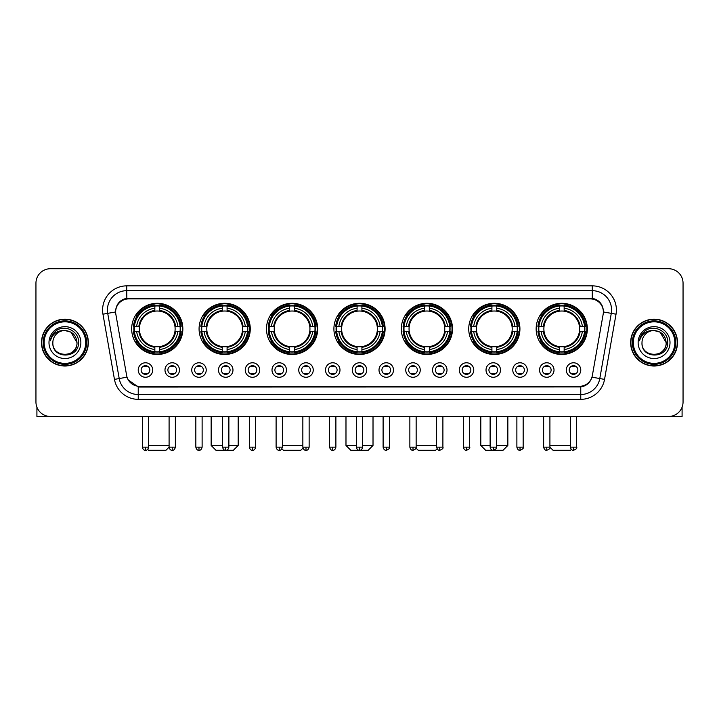 <?xml version="1.0" encoding="UTF-8"?>
<svg xmlns="http://www.w3.org/2000/svg" width="719" height="719" viewBox="0 0 719 719"><rect width="100%" height="100%" fill="white"/><g stroke="black" fill="none" stroke-linecap="round" stroke-linejoin="round"><path stroke-width="1.08" d="M401.319 328.88A25.596 25.596 0 0 0 426.915 354.476A25.596 25.596 0 0 0 452.512 328.88A25.596 25.596 0 0 0 426.915 303.292A25.596 25.596 0 0 0 401.319 328.88M199.073 328.88A25.596 25.596 0 0 0 224.67 354.476A25.596 25.596 0 0 0 250.266 328.88A25.596 25.596 0 0 0 224.67 303.292A25.596 25.596 0 0 0 199.073 328.88M266.488 328.88A25.596 25.596 0 0 0 292.085 354.476A25.596 25.596 0 0 0 317.681 328.88A25.596 25.596 0 0 0 292.085 303.292A25.596 25.596 0 0 0 266.488 328.88M333.904 328.88A25.596 25.596 0 0 0 359.5 354.476A25.596 25.596 0 0 0 385.096 328.88A25.596 25.596 0 0 0 359.5 303.292A25.596 25.596 0 0 0 333.904 328.88M468.734 328.88A25.596 25.596 0 0 0 494.33 354.476A25.596 25.596 0 0 0 519.927 328.88A25.596 25.596 0 0 0 494.33 303.292A25.596 25.596 0 0 0 468.734 328.88M536.149 328.88A25.596 25.596 0 0 0 561.746 354.476A25.596 25.596 0 0 0 587.333 328.88A25.596 25.596 0 0 0 561.746 303.292A25.596 25.596 0 0 0 536.149 328.88M131.667 328.88A25.596 25.596 0 0 0 157.254 354.476A25.596 25.596 0 0 0 182.851 328.88A25.596 25.596 0 0 0 157.254 303.292A25.596 25.596 0 0 0 131.667 328.88M179.471 370.024A7.244 7.244 0 0 1 172.227 377.268A7.244 7.244 0 0 1 164.984 370.024A7.244 7.244 0 0 1 172.227 362.78A7.244 7.244 0 0 1 179.471 370.024M167.878 370.024A4.35 4.35 0 0 0 172.227 374.374A4.35 4.35 0 0 0 176.577 370.024A4.35 4.35 0 0 0 172.227 365.683A4.35 4.35 0 0 0 167.878 370.024M206.227 370.024A7.244 7.244 0 0 1 198.983 377.268A7.244 7.244 0 0 1 191.739 370.024A7.244 7.244 0 0 1 198.983 362.78A7.244 7.244 0 0 1 206.227 370.024M194.633 370.024A4.35 4.35 0 0 0 198.983 374.374A4.35 4.35 0 0 0 203.324 370.024A4.35 4.35 0 0 0 198.983 365.683A4.35 4.35 0 0 0 194.633 370.024M232.974 370.024A7.244 7.244 0 0 1 225.73 377.268A7.244 7.244 0 0 1 218.486 370.024A7.244 7.244 0 0 1 225.73 362.78A7.244 7.244 0 0 1 232.974 370.024M221.389 370.024A4.35 4.35 0 0 0 225.73 374.374A4.35 4.35 0 0 0 230.08 370.024A4.35 4.35 0 0 0 225.73 365.683A4.35 4.35 0 0 0 221.389 370.024M259.73 370.024A7.244 7.244 0 0 1 252.486 377.268A7.244 7.244 0 0 1 245.242 370.024A7.244 7.244 0 0 1 252.486 362.78A7.244 7.244 0 0 1 259.73 370.024M248.145 370.024A4.35 4.35 0 0 0 252.486 374.374A4.35 4.35 0 0 0 256.836 370.024A4.35 4.35 0 0 0 252.486 365.683A4.35 4.35 0 0 0 248.145 370.024M286.486 370.024A7.244 7.244 0 0 1 279.242 377.268A7.244 7.244 0 0 1 271.998 370.024A7.244 7.244 0 0 1 279.242 362.78A7.244 7.244 0 0 1 286.486 370.024M274.892 370.024A4.35 4.35 0 0 0 279.242 374.374A4.35 4.35 0 0 0 283.583 370.024A4.35 4.35 0 0 0 279.242 365.683A4.35 4.35 0 0 0 274.892 370.024M313.241 370.024A7.244 7.244 0 0 1 305.997 377.268A7.244 7.244 0 0 1 298.753 370.024A7.244 7.244 0 0 1 305.997 362.78A7.244 7.244 0 0 1 313.241 370.024M301.647 370.024A4.35 4.35 0 0 0 305.997 374.374A4.35 4.35 0 0 0 310.338 370.024A4.35 4.35 0 0 0 305.997 365.683A4.35 4.35 0 0 0 301.647 370.024M339.988 370.024A7.244 7.244 0 0 1 332.744 377.268A7.244 7.244 0 0 1 325.5 370.024A7.244 7.244 0 0 1 332.744 362.78A7.244 7.244 0 0 1 339.988 370.024M328.403 370.024A4.35 4.35 0 0 0 332.744 374.374A4.35 4.35 0 0 0 337.094 370.024A4.35 4.35 0 0 0 332.744 365.683A4.35 4.35 0 0 0 328.403 370.024M366.744 370.024A7.244 7.244 0 0 1 359.5 377.268A7.244 7.244 0 0 1 352.256 370.024A7.244 7.244 0 0 1 359.5 362.78A7.244 7.244 0 0 1 366.744 370.024M355.15 370.024A4.35 4.35 0 0 0 359.5 374.374A4.35 4.35 0 0 0 363.85 370.024A4.35 4.35 0 0 0 359.5 365.683A4.35 4.35 0 0 0 355.15 370.024M393.5 370.024A7.244 7.244 0 0 1 386.256 377.268A7.244 7.244 0 0 1 379.012 370.024A7.244 7.244 0 0 1 386.256 362.78A7.244 7.244 0 0 1 393.5 370.024M381.906 370.024A4.35 4.35 0 0 0 386.256 374.374A4.35 4.35 0 0 0 390.597 370.024A4.35 4.35 0 0 0 386.256 365.683A4.35 4.35 0 0 0 381.906 370.024M420.247 370.024A7.244 7.244 0 0 1 413.003 377.268A7.244 7.244 0 0 1 405.759 370.024A7.244 7.244 0 0 1 413.003 362.78A7.244 7.244 0 0 1 420.247 370.024M408.662 370.024A4.35 4.35 0 0 0 413.003 374.374A4.35 4.35 0 0 0 417.353 370.024A4.35 4.35 0 0 0 413.003 365.683A4.35 4.35 0 0 0 408.662 370.024M447.002 370.024A7.244 7.244 0 0 1 439.758 377.268A7.244 7.244 0 0 1 432.514 370.024A7.244 7.244 0 0 1 439.758 362.78A7.244 7.244 0 0 1 447.002 370.024M435.417 370.024A4.35 4.35 0 0 0 439.758 374.374A4.35 4.35 0 0 0 444.108 370.024A4.35 4.35 0 0 0 439.758 365.683A4.35 4.35 0 0 0 435.417 370.024M473.758 370.024A7.244 7.244 0 0 1 466.514 377.268A7.244 7.244 0 0 1 459.27 370.024A7.244 7.244 0 0 1 466.514 362.78A7.244 7.244 0 0 1 473.758 370.024M462.164 370.024A4.35 4.35 0 0 0 466.514 374.374A4.35 4.35 0 0 0 470.855 370.024A4.35 4.35 0 0 0 466.514 365.683A4.35 4.35 0 0 0 462.164 370.024M500.514 370.024A7.244 7.244 0 0 1 493.27 377.268A7.244 7.244 0 0 1 486.026 370.024A7.244 7.244 0 0 1 493.27 362.78A7.244 7.244 0 0 1 500.514 370.024M488.92 370.024A4.35 4.35 0 0 0 493.27 374.374A4.35 4.35 0 0 0 497.611 370.024A4.35 4.35 0 0 0 493.27 365.683A4.35 4.35 0 0 0 488.92 370.024M527.261 370.024A7.244 7.244 0 0 1 520.017 377.268A7.244 7.244 0 0 1 512.773 370.024A7.244 7.244 0 0 1 520.017 362.78A7.244 7.244 0 0 1 527.261 370.024M515.676 370.024A4.35 4.35 0 0 0 520.017 374.374A4.35 4.35 0 0 0 524.367 370.024A4.35 4.35 0 0 0 520.017 365.683A4.35 4.35 0 0 0 515.676 370.024M554.016 370.024A7.244 7.244 0 0 1 546.773 377.268A7.244 7.244 0 0 1 539.529 370.024A7.244 7.244 0 0 1 546.773 362.78A7.244 7.244 0 0 1 554.016 370.024M542.423 370.024A4.35 4.35 0 0 0 546.773 374.374A4.35 4.35 0 0 0 551.122 370.024A4.35 4.35 0 0 0 546.773 365.683A4.35 4.35 0 0 0 542.423 370.024M580.772 370.024A7.244 7.244 0 0 1 573.528 377.268A7.244 7.244 0 0 1 566.284 370.024A7.244 7.244 0 0 1 573.528 362.78A7.244 7.244 0 0 1 580.772 370.024M569.178 370.024A4.35 4.35 0 0 0 573.528 374.374A4.35 4.35 0 0 0 577.869 370.024A4.35 4.35 0 0 0 573.528 365.683A4.35 4.35 0 0 0 569.178 370.024M152.716 370.024A7.244 7.244 0 0 1 145.472 377.268A7.244 7.244 0 0 1 138.228 370.024A7.244 7.244 0 0 1 145.472 362.78A7.244 7.244 0 0 1 152.716 370.024M141.131 370.024A4.35 4.35 0 0 0 145.472 374.374A4.35 4.35 0 0 0 149.822 370.024A4.35 4.35 0 0 0 145.472 365.683A4.35 4.35 0 0 0 141.131 370.024M115.831 314.194A13.041 13.041 0 0 1 128.665 298.897L590.335 298.897A13.041 13.041 0 0 1 603.169 314.194L592.357 375.525A13.041 13.041 0 0 1 579.514 386.301L139.486 386.301A13.041 13.041 0 0 1 126.643 375.525L115.831 314.194M133.959 331.297A23.421 23.421 0 0 1 133.959 326.471M538.45 331.297A23.421 23.421 0 0 1 538.45 326.471M471.035 331.297A23.421 23.421 0 0 1 471.035 326.471M336.204 331.297A23.421 23.421 0 0 1 336.204 326.471M268.789 331.297A23.421 23.421 0 0 1 268.789 326.471M201.374 331.297A23.421 23.421 0 0 1 201.374 326.471M403.62 331.297A23.421 23.421 0 0 1 403.62 326.471M41.504 342.595A23.421 23.421 0 0 0 64.926 366.016A23.421 23.421 0 0 0 88.347 342.595A23.421 23.421 0 0 0 64.926 319.173A23.421 23.421 0 0 0 41.504 342.595M630.653 342.595A23.421 23.421 0 0 0 654.074 366.016A23.421 23.421 0 0 0 677.496 342.595A23.421 23.421 0 0 0 654.074 319.173A23.421 23.421 0 0 0 630.653 342.595M115.687 310.006L115.651 311.956L115.687 310.006C116.694 303.58 120.379 299.688 126.733 298.313L592.267 298.313C598.612 299.679 602.297 303.571 603.313 310.006L603.349 311.956M126.733 285.856L592.267 285.856A24.149 24.149 0 0 1 616.039 314.194L604.544 379.389A24.149 24.149 0 0 1 580.763 399.342L138.237 399.342A24.149 24.149 0 0 1 114.456 379.389L102.961 314.194A24.149 24.149 0 0 1 126.733 285.856L126.733 290.683L592.267 290.683A19.314 19.314 0 0 1 611.285 313.358L599.79 378.545A19.314 19.314 0 0 1 580.763 394.515L138.237 394.515A19.314 19.314 0 0 1 119.21 378.545L107.715 313.358A19.314 19.314 0 0 1 126.733 290.683L126.841 298.295M119.165 302.277L122.634 299.652M122.751 299.589L126.122 298.421M580.763 399.342L580.763 386.939C586.506 385.986 590.218 382.724 591.908 377.16C590.227 382.724 586.515 385.977 580.763 386.939L139.738 387.029L138.237 386.939L128.063 379.785M602.064 305.53L603.313 310.006M683.05 283.196A14.488 14.488 0 0 0 668.562 268.717L50.438 268.717A14.488 14.488 0 0 0 35.95 283.196L35.95 401.993A14.488 14.488 0 0 0 50.438 416.481L668.562 416.481A14.488 14.488 0 0 0 683.05 401.993L683.05 283.196L683.05 401.993M591.962 377.169L599.79 378.545L611.285 313.358L616.039 314.194M35.95 283.196L35.95 401.993M668.562 268.717L50.438 268.717M50.438 416.481L668.562 416.481M36.912 407.197L36.912 416.481L92.931 416.481M85.687 342.595A20.761 20.761 0 0 0 64.926 321.833A20.761 20.761 0 0 0 44.156 342.595A20.761 20.761 0 0 0 64.926 363.365A20.761 20.761 0 0 0 85.687 342.595M86.657 342.595A21.732 21.732 0 0 0 64.926 320.863A21.732 21.732 0 0 0 43.194 342.595A21.732 21.732 0 0 0 64.926 364.326A21.732 21.732 0 0 0 86.657 342.595M88.104 342.595A23.179 23.179 0 0 0 64.926 319.416A23.179 23.179 0 0 0 41.747 342.595A23.179 23.179 0 0 0 64.926 365.782A23.179 23.179 0 0 0 88.104 342.595M76.996 342.595C76.277 335.261 72.26 331.243 64.926 330.524L70.965 332.142L76.996 342.595L70.965 332.142L64.926 330.524L70.965 332.142L76.996 342.595L70.965 332.142L64.926 330.524L70.965 332.142L76.996 342.595C77.733 358.17 52.11 358.17 52.855 342.595C51.777 359.356 79.09 358.979 78.524 342.595C79.423 331.099 64.35 323.793 55.669 331.198C52.64 333.724 50.869 336.941 50.348 340.842C52.622 333.652 57.484 330.21 64.926 330.524L70.965 332.142L76.996 342.595C77.733 358.17 52.11 358.17 52.855 342.595C52.11 358.17 77.733 358.17 76.996 342.595C77.733 358.17 52.11 358.17 52.855 342.595C52.11 358.17 77.733 358.17 76.996 342.595C77.733 358.17 52.11 358.17 52.855 342.595C52.11 358.17 77.733 358.17 76.996 342.595C77.733 358.17 52.11 358.17 52.855 342.595C52.11 358.17 77.733 358.17 76.996 342.595C77.733 358.17 52.11 358.17 52.855 342.595C52.11 358.17 77.733 358.17 76.996 342.595C77.733 358.17 52.11 358.17 52.855 342.595C52.11 358.17 77.733 358.17 76.996 342.595C77.733 358.17 52.11 358.17 52.855 342.595A12.07 12.07 0 0 1 64.926 330.524L70.965 332.142L76.996 342.595C77.481 351.968 65.429 358.197 58.077 352.544M48.991 342.595A15.935 15.935 0 0 0 64.926 358.538A15.935 15.935 0 0 0 80.861 342.595A15.935 15.935 0 0 0 64.926 326.66A15.935 15.935 0 0 0 48.991 342.595M55.66 331.198L52.101 335.431M51.885 335.845L52.199 335.261L51.885 335.845M169.091 416.481L169.091 447.146C169.639 449.384 170.682 450.436 172.227 450.283L172.227 447.146L169.091 447.146L165.945 450.283L148.563 450.283L147.674 449.393M148.617 445.456L169.091 445.456M159.672 351.744L159.672 352.714A23.952 23.952 0 0 0 181.089 331.297L180.118 331.297A22.99 22.99 0 0 1 159.672 351.744L159.672 349.506A20.761 20.761 0 0 0 177.881 331.297L174.96 331.297A17.867 17.867 0 0 0 159.672 311.183L159.672 306.024A22.99 22.99 0 0 1 180.118 326.471L181.089 326.471A23.952 23.952 0 0 0 159.672 305.054L159.672 306.024M134.399 331.297L133.428 331.297A23.952 23.952 0 0 0 154.846 352.714L154.846 351.744A22.99 22.99 0 0 1 134.399 331.297L136.637 331.297A20.761 20.761 0 0 0 154.846 349.506L154.846 346.585A17.867 17.867 0 0 0 174.96 331.297L175.679 331.297A18.577 18.577 0 0 1 159.672 347.304L159.672 349.506M154.846 306.024L154.846 305.054A23.952 23.952 0 0 0 133.428 326.471L134.399 326.471A22.99 22.99 0 0 1 154.846 306.024L154.846 308.262A20.761 20.761 0 0 0 136.637 326.471L139.549 326.471A17.867 17.867 0 0 0 154.846 346.585L154.846 347.304A18.577 18.577 0 0 1 138.839 331.297L136.637 331.297M134.444 331.297A22.936 22.936 0 0 1 134.444 326.471M159.672 306.069A22.936 22.936 0 0 0 154.846 306.069M180.065 326.471A22.936 22.936 0 0 1 180.065 331.297M180.118 326.471L177.881 326.471A20.761 20.761 0 0 0 159.672 308.262M177.881 331.297L180.118 331.297M154.846 349.506L154.846 351.744M174.96 326.471L177.881 326.471M174.96 331.297A17.867 17.867 0 0 1 159.672 346.585L159.672 347.304M154.846 346.585A17.867 17.867 0 0 1 139.549 331.297L138.839 331.297M159.672 351.69A22.936 22.936 0 0 1 154.846 351.69M136.637 326.471L134.399 326.471M154.846 311.147L154.846 308.262M159.672 311.183A17.867 17.867 0 0 0 139.549 326.471L138.839 326.471A18.577 18.577 0 0 1 154.846 310.464M159.672 311.147L159.672 310.464A18.577 18.577 0 0 1 175.679 326.471M137.167 315.848L135.792 315.848A25.111 25.111 0 0 1 182.365 328.88A25.111 25.111 0 0 1 135.792 341.92L137.167 341.92M228.876 445.456L238.196 445.456L233.36 450.283L215.979 450.283L211.152 445.456L222.593 445.456M227.087 351.744L227.087 352.714A23.952 23.952 0 0 0 248.504 331.297L247.534 331.297A22.99 22.99 0 0 1 227.087 351.744L227.087 349.506A20.761 20.761 0 0 0 245.296 331.297L242.375 331.297A17.867 17.867 0 0 0 227.087 311.183L227.087 306.024A22.99 22.99 0 0 1 247.534 326.471L248.504 326.471A23.952 23.952 0 0 0 227.087 305.054L227.087 306.024M201.814 331.297L200.844 331.297A23.952 23.952 0 0 0 222.261 352.714L222.261 351.744A22.99 22.99 0 0 1 201.814 331.297L204.043 331.297A20.761 20.761 0 0 0 222.261 349.506L222.261 346.585A17.867 17.867 0 0 0 242.375 331.297L243.085 331.297A18.577 18.577 0 0 1 227.087 347.304L227.087 349.506M222.261 306.024L222.261 305.054A23.952 23.952 0 0 0 200.844 326.471L201.814 326.471A22.99 22.99 0 0 1 222.261 306.024L222.261 308.262A20.761 20.761 0 0 0 204.043 326.471L206.964 326.471A17.867 17.867 0 0 0 222.261 346.585L222.261 347.304A18.577 18.577 0 0 1 206.254 331.297L204.043 331.297M201.859 331.297A22.936 22.936 0 0 1 201.859 326.471M227.087 306.069A22.936 22.936 0 0 0 222.261 306.069M247.48 326.471A22.936 22.936 0 0 1 247.48 331.297M247.534 326.471L245.296 326.471A20.761 20.761 0 0 0 227.087 308.262M245.296 331.297L247.534 331.297M222.261 349.506L222.261 351.744M242.375 326.471L245.296 326.471M242.375 331.297A17.867 17.867 0 0 1 227.087 346.585L227.087 347.304M222.261 346.585A17.867 17.867 0 0 1 206.964 331.297L206.254 331.297M227.087 351.69A22.936 22.936 0 0 1 222.261 351.69M204.043 326.471L201.814 326.471M222.261 311.147L222.261 308.262M227.087 311.183A17.867 17.867 0 0 0 206.964 326.471L206.254 326.471A18.577 18.577 0 0 1 222.261 310.464M227.087 311.147L227.087 310.464A18.577 18.577 0 0 1 243.085 326.471M204.582 315.848L203.207 315.848A25.111 25.111 0 0 1 249.781 328.88A25.111 25.111 0 0 1 203.207 341.92L204.582 341.92M302.996 448.072L300.776 450.283L283.394 450.283L281.911 448.8M282.378 445.456L302.852 445.456M294.502 351.744L294.502 352.714A23.952 23.952 0 0 0 315.92 331.297L314.949 331.297A22.99 22.99 0 0 1 294.502 351.744L294.502 349.506A20.761 20.761 0 0 0 312.711 331.297L309.79 331.297A17.867 17.867 0 0 0 294.502 311.183L294.502 306.024A22.99 22.99 0 0 1 314.949 326.471L315.92 326.471A23.952 23.952 0 0 0 294.502 305.054L294.502 306.024M269.23 331.297L268.259 331.297A23.952 23.952 0 0 0 289.667 352.714L289.667 351.744A22.99 22.99 0 0 1 269.23 331.297L271.458 331.297A20.761 20.761 0 0 0 289.667 349.506L289.667 346.585A17.867 17.867 0 0 0 309.79 331.297L310.5 331.297A18.577 18.577 0 0 1 294.502 347.304L294.502 349.506M289.667 306.024L289.667 305.054A23.952 23.952 0 0 0 268.259 326.471L269.23 326.471A22.99 22.99 0 0 1 289.667 306.024L289.667 308.262A20.761 20.761 0 0 0 271.458 326.471L274.379 326.471A17.867 17.867 0 0 0 289.667 346.585L289.667 347.304A18.577 18.577 0 0 1 273.669 331.297L271.458 331.297M269.274 331.297A22.936 22.936 0 0 1 269.274 326.471M294.502 306.069A22.936 22.936 0 0 0 289.667 306.069M314.895 326.471A22.936 22.936 0 0 1 314.895 331.297M314.949 326.471L312.711 326.471A20.761 20.761 0 0 0 294.502 308.262M312.711 331.297L314.949 331.297M289.667 349.506L289.667 351.744M309.79 326.471L312.711 326.471M309.79 331.297A17.867 17.867 0 0 1 294.502 346.585L294.502 347.304M289.667 346.585A17.867 17.867 0 0 1 274.379 331.297L273.669 331.297M294.502 351.69A22.936 22.936 0 0 1 289.667 351.69M271.458 326.471L269.23 326.471M289.667 311.147L289.667 308.262M294.502 311.183A17.867 17.867 0 0 0 274.379 326.471L273.669 326.471A18.577 18.577 0 0 1 289.667 310.464M294.502 311.147L294.502 310.464A18.577 18.577 0 0 1 310.5 326.471M271.989 315.848L270.623 315.848A25.111 25.111 0 0 1 317.196 328.88A25.111 25.111 0 0 1 270.623 341.92L271.989 341.92M362.637 445.456L373.017 445.456L368.191 450.283L350.809 450.283L345.983 445.456L356.363 445.456M361.918 351.744L361.918 352.714A23.952 23.952 0 0 0 383.326 331.297L382.355 331.297A22.99 22.99 0 0 1 361.918 351.744L361.918 349.506A20.761 20.761 0 0 0 380.126 331.297L377.205 331.297A17.867 17.867 0 0 0 361.918 311.183L361.918 306.024A22.99 22.99 0 0 1 382.355 326.471L383.326 326.471A23.952 23.952 0 0 0 361.918 305.054L361.918 306.024M336.645 331.297L335.674 331.297A23.952 23.952 0 0 0 357.082 352.714L357.082 351.744A22.99 22.99 0 0 1 336.645 331.297L338.874 331.297A20.761 20.761 0 0 0 357.082 349.506L357.082 346.585A17.867 17.867 0 0 0 377.205 331.297L377.915 331.297A18.577 18.577 0 0 1 361.918 347.304L361.918 349.506M357.082 306.024L357.082 305.054A23.952 23.952 0 0 0 335.674 326.471L336.645 326.471A22.99 22.99 0 0 1 357.082 306.024L357.082 308.262A20.761 20.761 0 0 0 338.874 326.471L341.795 326.471A17.867 17.867 0 0 0 357.082 346.585L357.082 347.304A18.577 18.577 0 0 1 341.085 331.297L338.874 331.297M336.69 331.297A22.936 22.936 0 0 1 336.69 326.471M361.918 306.069A22.936 22.936 0 0 0 357.082 306.069M382.31 326.471A22.936 22.936 0 0 1 382.31 331.297M382.355 326.471L380.126 326.471A20.761 20.761 0 0 0 361.918 308.262M380.126 331.297L382.355 331.297M357.082 349.506L357.082 351.744M377.205 326.471L380.126 326.471M377.205 331.297A17.867 17.867 0 0 1 361.918 346.585L361.918 347.304M357.082 346.585A17.867 17.867 0 0 1 341.795 331.297L341.085 331.297M361.918 351.69A22.936 22.936 0 0 1 357.082 351.69M338.874 326.471L336.645 326.471M357.082 311.147L357.082 308.262M361.918 311.183A17.867 17.867 0 0 0 341.795 326.471L341.085 326.471A18.577 18.577 0 0 1 357.082 310.464M361.918 311.147L361.918 310.464A18.577 18.577 0 0 1 377.915 326.471M339.404 315.848L338.038 315.848A25.111 25.111 0 0 1 384.611 328.88A25.111 25.111 0 0 1 338.038 341.92L339.404 341.92M437.089 448.8L435.606 450.283L418.224 450.283L416.004 448.072M416.148 445.456L436.622 445.456M429.333 351.744L429.333 352.714A23.952 23.952 0 0 0 450.741 331.297L449.77 331.297A22.99 22.99 0 0 1 429.333 351.744L429.333 349.506A20.761 20.761 0 0 0 447.542 331.297L444.621 331.297A17.867 17.867 0 0 0 429.333 311.183L429.333 306.024A22.99 22.99 0 0 1 449.77 326.471L450.741 326.471A23.952 23.952 0 0 0 429.333 305.054L429.333 306.024M404.051 331.297L403.08 331.297A23.952 23.952 0 0 0 424.498 352.714L424.498 351.744A22.99 22.99 0 0 1 404.051 331.297L406.289 331.297A20.761 20.761 0 0 0 424.498 349.506L424.498 346.585A17.867 17.867 0 0 0 444.621 331.297L445.331 331.297A18.577 18.577 0 0 1 429.333 347.304L429.333 349.506M424.498 306.024L424.498 305.054A23.952 23.952 0 0 0 403.08 326.471L404.051 326.471A22.99 22.99 0 0 1 424.498 306.024L424.498 308.262A20.761 20.761 0 0 0 406.289 326.471L409.21 326.471A17.867 17.867 0 0 0 424.498 346.585L424.498 347.304A18.577 18.577 0 0 1 408.5 331.297L406.289 331.297M404.105 331.297A22.936 22.936 0 0 1 404.105 326.471M429.333 306.069A22.936 22.936 0 0 0 424.498 306.069M449.726 326.471A22.936 22.936 0 0 1 449.726 331.297M449.77 326.471L447.542 326.471A20.761 20.761 0 0 0 429.333 308.262M447.542 331.297L449.77 331.297M424.498 349.506L424.498 351.744M444.621 326.471L447.542 326.471M444.621 331.297A17.867 17.867 0 0 1 429.333 346.585L429.333 347.304M424.498 346.585A17.867 17.867 0 0 1 409.21 331.297L408.5 331.297M429.333 351.69A22.936 22.936 0 0 1 424.498 351.69M406.289 326.471L404.051 326.471M424.498 311.147L424.498 308.262M429.333 311.183A17.867 17.867 0 0 0 409.21 326.471L408.5 326.471A18.577 18.577 0 0 1 424.498 310.464M429.333 311.147L429.333 310.464A18.577 18.577 0 0 1 445.331 326.471M406.819 315.848L405.453 315.848A25.111 25.111 0 0 1 452.026 328.88A25.111 25.111 0 0 1 405.453 341.92L406.819 341.92M496.407 445.456L507.848 445.456L503.021 450.283L485.64 450.283L480.804 445.456L490.124 445.456M496.739 351.744L496.739 352.714A23.952 23.952 0 0 0 518.156 331.297L517.186 331.297A22.99 22.99 0 0 1 496.739 351.744L496.739 349.506A20.761 20.761 0 0 0 514.957 331.297L512.036 331.297A17.867 17.867 0 0 0 496.739 311.183L496.739 306.024A22.99 22.99 0 0 1 517.186 326.471L518.156 326.471A23.952 23.952 0 0 0 496.739 305.054L496.739 306.024M471.466 331.297L470.496 331.297A23.952 23.952 0 0 0 491.913 352.714L491.913 351.744A22.99 22.99 0 0 1 471.466 331.297L473.704 331.297A20.761 20.761 0 0 0 491.913 349.506L491.913 346.585A17.867 17.867 0 0 0 512.036 331.297L512.746 331.297A18.577 18.577 0 0 1 496.739 347.304L496.739 349.506M491.913 306.024L491.913 305.054A23.952 23.952 0 0 0 470.496 326.471L471.466 326.471A22.99 22.99 0 0 1 491.913 306.024L491.913 308.262A20.761 20.761 0 0 0 473.704 326.471L476.625 326.471A17.867 17.867 0 0 0 491.913 346.585L491.913 347.304A18.577 18.577 0 0 1 475.915 331.297L473.704 331.297M471.52 331.297A22.936 22.936 0 0 1 471.52 326.471M496.739 306.069A22.936 22.936 0 0 0 491.913 306.069M517.141 326.471A22.936 22.936 0 0 1 517.141 331.297M517.186 326.471L514.957 326.471A20.761 20.761 0 0 0 496.739 308.262M514.957 331.297L517.186 331.297M491.913 349.506L491.913 351.744M512.036 326.471L514.957 326.471M512.036 331.297A17.867 17.867 0 0 1 496.739 346.585L496.739 347.304M491.913 346.585A17.867 17.867 0 0 1 476.625 331.297L475.915 331.297M496.739 351.69A22.936 22.936 0 0 1 491.913 351.69M473.704 326.471L471.466 326.471M491.913 311.147L491.913 308.262M496.739 311.183A17.867 17.867 0 0 0 476.625 326.471L475.915 326.471A18.577 18.577 0 0 1 491.913 310.464M496.739 311.147L496.739 310.464A18.577 18.577 0 0 1 512.746 326.471M474.234 315.848L472.868 315.848A25.111 25.111 0 0 1 519.442 328.88A25.111 25.111 0 0 1 472.868 341.92L474.234 341.92M571.326 449.393L570.437 450.283L553.055 450.283L549.909 447.146L543.636 447.146C544.184 449.384 545.227 450.436 546.773 450.283L546.773 447.146M549.909 445.456L570.383 445.456M564.154 351.744L564.154 352.714A23.952 23.952 0 0 0 585.572 331.297L584.601 331.297A22.99 22.99 0 0 1 564.154 351.744L564.154 349.506A20.761 20.761 0 0 0 582.363 331.297L579.451 331.297A17.867 17.867 0 0 0 564.154 311.183L564.154 306.024A22.99 22.99 0 0 1 584.601 326.471L585.572 326.471A23.952 23.952 0 0 0 564.154 305.054L564.154 306.024M538.882 331.297L537.911 331.297A23.952 23.952 0 0 0 559.328 352.714L559.328 351.744A22.99 22.99 0 0 1 538.882 331.297L541.119 331.297A20.761 20.761 0 0 0 559.328 349.506L559.328 346.585A17.867 17.867 0 0 0 579.451 331.297L580.161 331.297A18.577 18.577 0 0 1 564.154 347.304L564.154 349.506M559.328 306.024L559.328 305.054A23.952 23.952 0 0 0 537.911 326.471L538.882 326.471A22.99 22.99 0 0 1 559.328 306.024L559.328 308.262A20.761 20.761 0 0 0 541.119 326.471L544.04 326.471A17.867 17.867 0 0 0 559.328 346.585L559.328 347.304A18.577 18.577 0 0 1 543.321 331.297L541.119 331.297M538.935 331.297A22.936 22.936 0 0 1 538.935 326.471M564.154 306.069A22.936 22.936 0 0 0 559.328 306.069M584.556 326.471A22.936 22.936 0 0 1 584.556 331.297M584.601 326.471L582.363 326.471A20.761 20.761 0 0 0 564.154 308.262M582.363 331.297L584.601 331.297M559.328 349.506L559.328 351.744M579.451 326.471L582.363 326.471M579.451 331.297A17.867 17.867 0 0 1 564.154 346.585L564.154 347.304M559.328 346.585A17.867 17.867 0 0 1 544.04 331.297L543.321 331.297M564.154 351.69A22.936 22.936 0 0 1 559.328 351.69M541.119 326.471L538.882 326.471M559.328 311.147L559.328 308.262M564.154 311.183A17.867 17.867 0 0 0 544.04 326.471L543.321 326.471A18.577 18.577 0 0 1 559.328 310.464M564.154 311.147L564.154 310.464A18.577 18.577 0 0 1 580.161 326.471M541.65 315.848L540.284 315.848A25.111 25.111 0 0 1 586.857 328.88A25.111 25.111 0 0 1 540.284 341.92L541.65 341.92M144.025 374.123L144.025 373.44A3.703 3.703 0 0 0 146.919 373.44L146.919 374.123M146.919 365.926L146.919 366.618A3.703 3.703 0 0 0 144.025 366.618L144.025 365.926M682.088 407.197L682.088 416.481L626.069 416.481M674.844 342.595A20.761 20.761 0 0 0 654.074 321.833A20.761 20.761 0 0 0 633.313 342.595A20.761 20.761 0 0 0 654.074 363.365A20.761 20.761 0 0 0 674.844 342.595M675.806 342.595A21.732 21.732 0 0 0 654.074 320.863A21.732 21.732 0 0 0 632.343 342.595A21.732 21.732 0 0 0 654.074 364.326A21.732 21.732 0 0 0 675.806 342.595M677.253 342.595A23.179 23.179 0 0 0 654.074 319.416A23.179 23.179 0 0 0 630.896 342.595A23.179 23.179 0 0 0 654.074 365.782A23.179 23.179 0 0 0 677.253 342.595M642.004 342.595A12.07 12.07 0 0 1 654.074 330.524L660.114 332.142L666.145 342.595L660.114 332.142L654.074 330.524L660.114 332.142L666.145 342.595L660.114 332.142L654.074 330.524L660.114 332.142L666.145 342.595L660.114 332.142L654.074 330.524L660.114 332.142L666.145 342.595C666.89 358.17 641.267 358.17 642.004 342.595C640.926 359.356 668.239 358.979 667.672 342.595C668.571 331.099 653.499 323.793 644.817 331.198C641.788 333.724 640.018 336.941 639.497 340.842C641.77 333.652 646.633 330.21 654.074 330.524L660.114 332.142L666.145 342.595C666.89 358.17 641.267 358.17 642.004 342.595C641.267 358.17 666.89 358.17 666.145 342.595C666.89 358.17 641.267 358.17 642.004 342.595C641.267 358.17 666.89 358.17 666.145 342.595C666.89 358.17 641.267 358.17 642.004 342.595C641.267 358.17 666.89 358.17 666.145 342.595C666.89 358.17 641.267 358.17 642.004 342.595C641.267 358.17 666.89 358.17 666.145 342.595C666.89 358.17 641.267 358.17 642.004 342.595C641.267 358.17 666.89 358.17 666.145 342.595C666.63 351.968 654.578 358.197 647.226 352.544M654.074 330.524C661.408 331.243 665.435 335.261 666.145 342.595M638.139 342.595A15.935 15.935 0 0 0 654.074 358.538A15.935 15.935 0 0 0 670.009 342.595A15.935 15.935 0 0 0 654.074 326.66A15.935 15.935 0 0 0 638.139 342.595M644.817 331.198L641.258 335.431M641.033 335.845L641.357 335.261M170.78 374.123L170.78 373.44A3.703 3.703 0 0 0 173.674 373.44L173.674 374.123M173.674 365.926L173.674 366.618A3.703 3.703 0 0 0 170.78 366.618L170.78 365.926M197.536 374.123L197.536 373.44A3.703 3.703 0 0 0 200.43 373.44L200.43 374.123M200.43 365.926L200.43 366.618A3.703 3.703 0 0 0 197.536 366.618L197.536 365.926M224.283 374.123L224.283 373.44A3.703 3.703 0 0 0 227.186 373.44L227.186 374.123M227.186 365.926L227.186 366.618A3.703 3.703 0 0 0 224.283 366.618L224.283 365.926M251.039 374.123L251.039 373.44A3.703 3.703 0 0 0 253.933 373.44L253.933 374.123M253.933 365.926L253.933 366.618A3.703 3.703 0 0 0 251.039 366.618L251.039 365.926M277.795 374.123L277.795 373.44A3.703 3.703 0 0 0 280.689 373.44L280.689 374.123M280.689 365.926L280.689 366.618A3.703 3.703 0 0 0 277.795 366.618L277.795 365.926M304.541 374.123L304.541 373.44A3.703 3.703 0 0 0 307.444 373.44L307.444 374.123M307.444 365.926L307.444 366.618A3.703 3.703 0 0 0 304.541 366.618L304.541 365.926M331.297 374.123L331.297 373.44A3.703 3.703 0 0 0 334.191 373.44L334.191 374.123M334.191 365.926L334.191 366.618A3.703 3.703 0 0 0 331.297 366.618L331.297 365.926M358.053 374.123L358.053 373.44A3.703 3.703 0 0 0 360.947 373.44L360.947 374.123M360.947 365.926L360.947 366.618A3.703 3.703 0 0 0 358.053 366.618L358.053 365.926M384.809 374.123L384.809 373.44A3.703 3.703 0 0 0 387.703 373.44L387.703 374.123M387.703 365.926L387.703 366.618A3.703 3.703 0 0 0 384.809 366.618L384.809 365.926M411.556 374.123L411.556 373.44A3.703 3.703 0 0 0 414.459 373.44L414.459 374.123M414.459 365.926L414.459 366.618A3.703 3.703 0 0 0 411.556 366.618L411.556 365.926M438.311 374.123L438.311 373.44A3.703 3.703 0 0 0 441.205 373.44L441.205 374.123M441.205 365.926L441.205 366.618A3.703 3.703 0 0 0 438.311 366.618L438.311 365.926M465.067 374.123L465.067 373.44A3.703 3.703 0 0 0 467.961 373.44L467.961 374.123M467.961 365.926L467.961 366.618A3.703 3.703 0 0 0 465.067 366.618L465.067 365.926M491.814 374.123L491.814 373.44A3.703 3.703 0 0 0 494.717 373.44L494.717 374.123M494.717 365.926L494.717 366.618A3.703 3.703 0 0 0 491.814 366.618L491.814 365.926M518.57 374.123L518.57 373.44A3.703 3.703 0 0 0 521.464 373.44L521.464 374.123M521.464 365.926L521.464 366.618A3.703 3.703 0 0 0 518.57 366.618L518.57 365.926M545.326 374.123L545.326 373.44A3.703 3.703 0 0 0 548.22 373.44L548.22 374.123M548.22 365.926L548.22 366.618A3.703 3.703 0 0 0 545.326 366.618L545.326 365.926M572.081 374.123L572.081 373.44A3.703 3.703 0 0 0 574.975 373.44L574.975 374.123M574.975 365.926L574.975 366.618A3.703 3.703 0 0 0 572.081 366.618L572.081 365.926M592.267 285.856L592.267 298.313M102.961 314.194L107.715 313.358A19.314 19.314 0 0 1 107.419 310.006M107.715 313.358L115.633 311.956M138.237 399.342L138.237 386.939M114.456 379.389L127.038 377.169M603.367 311.956L611.285 313.358M599.79 378.545L604.544 379.389M154.846 351.915A23.152 23.152 0 0 0 159.672 351.915M180.289 331.297A23.152 23.152 0 0 0 180.289 326.471M159.672 305.854A23.152 23.152 0 0 0 154.846 305.854M222.261 351.915A23.152 23.152 0 0 0 227.087 351.915M247.696 331.297A23.152 23.152 0 0 0 247.696 326.471M227.087 305.854A23.152 23.152 0 0 0 222.261 305.854M289.667 351.915A23.152 23.152 0 0 0 294.502 351.915M315.111 331.297A23.152 23.152 0 0 0 315.111 326.471M294.502 305.854A23.152 23.152 0 0 0 289.667 305.854M357.082 351.915A23.152 23.152 0 0 0 361.918 351.915M382.526 331.297A23.152 23.152 0 0 0 382.526 326.471M361.918 305.854A23.152 23.152 0 0 0 357.082 305.854M424.498 351.915A23.152 23.152 0 0 0 429.333 351.915M449.941 331.297A23.152 23.152 0 0 0 449.941 326.471M429.333 305.854A23.152 23.152 0 0 0 424.498 305.854M491.913 351.915A23.152 23.152 0 0 0 496.739 351.915M517.356 331.297A23.152 23.152 0 0 0 517.356 326.471M496.739 305.854A23.152 23.152 0 0 0 491.913 305.854M559.328 351.915A23.152 23.152 0 0 0 564.154 351.915M584.772 331.297A23.152 23.152 0 0 0 584.772 326.471M564.154 305.854A23.152 23.152 0 0 0 559.328 305.854M145.472 447.146L142.335 447.146C142.883 449.384 143.926 450.436 145.472 450.283L145.472 447.146L148.617 447.146L148.617 416.481M175.364 416.481L175.364 447.146L172.227 447.146M198.983 447.146L195.838 447.146C196.386 449.384 197.437 450.436 198.983 450.283L198.983 447.146L202.12 447.146L202.12 416.481M225.73 447.146L222.593 447.146C223.142 449.384 224.193 450.436 225.73 450.283L225.73 447.146L228.876 447.146L228.876 416.481M252.486 447.146L249.349 447.146C249.897 449.384 250.94 450.436 252.486 450.283L252.486 447.146L255.622 447.146L255.622 416.481M279.242 447.146L276.105 447.146C276.653 449.384 277.696 450.436 279.242 450.283L279.242 447.146L282.378 447.146L282.378 416.481M305.997 447.146L302.852 447.146C303.4 449.384 304.452 450.436 305.997 450.283L305.997 447.146L309.134 447.146L309.134 416.481M332.744 447.146L329.608 447.146C330.156 449.384 331.198 450.436 332.744 450.283L332.744 447.146L335.89 447.146L335.89 416.481M359.5 447.146L356.363 447.146C356.912 449.384 357.954 450.436 359.5 450.283L359.5 447.146L362.637 447.146L362.637 416.481M386.256 447.146L383.11 447.146C383.658 449.384 384.71 450.436 386.256 450.283L386.256 447.146L389.392 447.146L389.392 416.481M413.003 447.146L409.866 447.146C410.414 449.384 411.466 450.436 413.003 450.283L413.003 447.146L416.148 447.146L416.148 416.481M439.758 447.146L436.622 447.146C437.17 449.384 438.213 450.436 439.758 450.283L439.758 447.146L442.895 447.146L442.895 416.481M466.514 447.146L463.378 447.146C463.926 449.384 464.968 450.436 466.514 450.283L466.514 447.146L469.651 447.146L469.651 416.481M493.27 447.146L490.124 447.146C490.673 449.384 491.724 450.436 493.27 450.283L493.27 447.146L496.407 447.146L496.407 416.481M520.017 447.146L516.88 447.146C517.428 449.384 518.471 450.436 520.017 450.283L520.017 447.146L523.162 447.146L523.162 416.481M573.528 447.146L570.383 447.146C570.931 449.384 571.982 450.436 573.528 450.283L573.528 447.146L576.665 447.146L576.665 416.481M238.196 416.481L238.196 445.456M211.152 416.481L211.152 445.456M373.017 416.481L373.017 445.456M345.983 416.481L345.983 445.456M507.848 416.481L507.848 445.456M480.804 416.481L480.804 445.456M142.335 447.146L142.335 416.481M148.617 447.146C148.069 449.384 147.018 450.436 145.472 450.283M175.364 447.146C174.816 449.384 173.773 450.436 172.227 450.283M195.838 447.146L195.838 416.481M202.12 447.146C201.572 449.384 200.529 450.436 198.983 450.283M222.593 447.146L222.593 416.481M228.876 447.146C228.327 449.384 227.276 450.436 225.73 450.283M249.349 447.146L249.349 416.481M255.622 447.146C255.074 449.384 254.032 450.436 252.486 450.283M276.105 447.146L276.105 416.481M282.378 447.146C281.83 449.384 280.787 450.436 279.242 450.283M302.852 447.146L302.852 416.481M309.134 447.146C308.586 449.384 307.534 450.436 305.997 450.283M329.608 447.146L329.608 416.481M335.89 447.146C335.342 449.384 334.29 450.436 332.744 450.283M356.363 447.146L356.363 416.481M362.637 447.146C362.088 449.384 361.046 450.436 359.5 450.283M383.11 447.146L383.11 416.481M389.392 447.146C390.031 448.153 388.979 449.195 386.256 450.283M409.866 447.146L409.866 416.481M416.148 447.146C416.786 448.153 415.735 449.195 413.003 450.283M436.622 447.146L436.622 416.481M442.895 447.146C443.533 448.153 442.491 449.195 439.758 450.283M463.378 447.146L463.378 416.481M469.651 447.146C470.289 448.153 469.246 449.195 466.514 450.283M490.124 447.146L490.124 416.481M496.407 447.146C497.045 448.153 495.993 449.195 493.27 450.283M516.88 447.146L516.88 416.481M523.162 447.146C523.792 448.153 522.749 449.195 520.017 450.283M546.773 450.283C549.505 449.195 550.547 448.153 549.909 447.146L549.909 416.481M543.636 447.146L543.636 416.481M570.383 447.146L570.383 416.481M576.665 447.146C577.303 448.153 576.252 449.195 573.528 450.283"/></g></svg>
